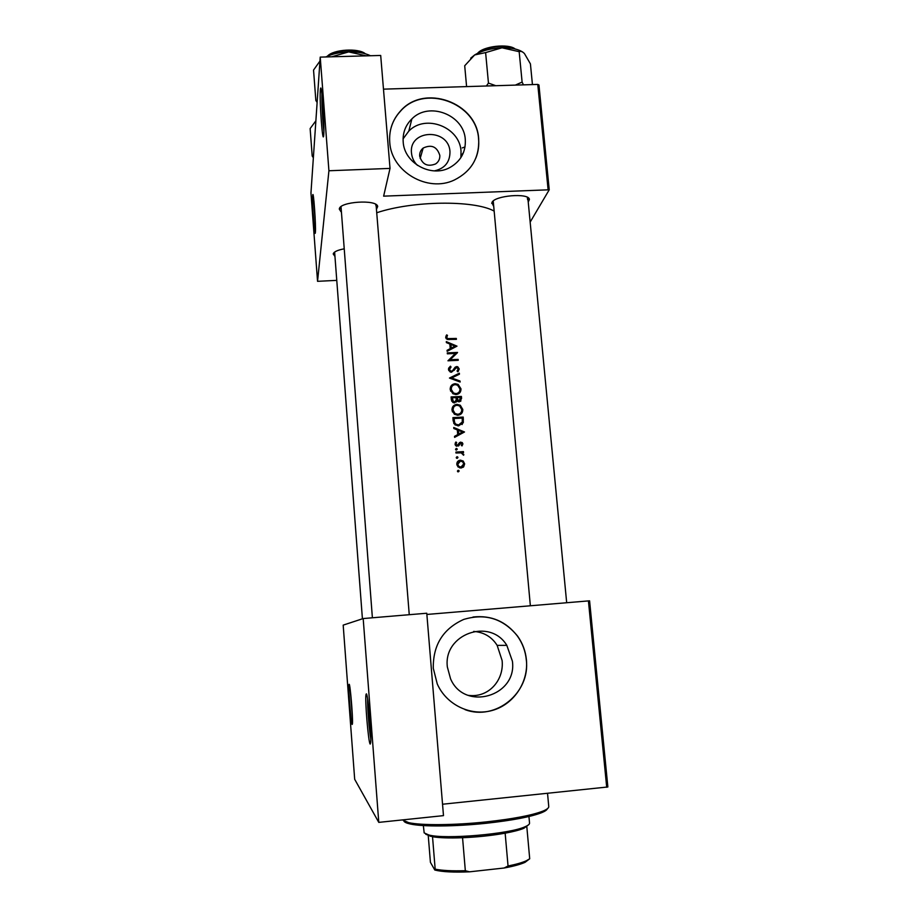 <?xml version="1.0" encoding="UTF-8"?>
<svg xmlns="http://www.w3.org/2000/svg" width="918" height="918" viewBox="0 0 918 918"><rect width="100%" height="100%" fill="white"/><g stroke="black" fill="none" stroke-linecap="round" stroke-linejoin="round"><path stroke-width="1.38" d="M320.313 90.262L320.474 88.839C321.587 81.289 324.72 125.789 323.721 134.935L323.698 135.221C322.746 146.191 319.372 101.175 320.313 90.262M312.671 195.741L312.763 194.995C313.474 189.751 316.079 226.344 315.402 232.277L315.39 232.426C314.782 239.839 312.04 202.775 312.671 195.741M366.351 693.859C367.889 693.251 371.606 734.79 370.688 742.662L370.184 744.096C368.428 743.144 364.779 699.631 366.007 694.513L366.351 693.859M349.173 684.3C350.194 683.715 353.086 718.565 352.443 723.705L352.179 724.474C351.032 724.038 348.151 687.915 348.989 684.644L349.173 684.3M417.483 165.401C413.961 161.947 411.975 157.862 411.505 153.122C408.602 129.22 448.81 127.843 449.969 151.699C450.004 162.084 444.828 168.487 434.444 170.874M439.814 155.36C436.991 146.616 431.437 144.195 423.164 148.062C420.651 150.15 419.492 152.836 419.675 156.117C422.177 164.448 427.478 167.065 435.602 163.943C438.609 161.855 440.009 158.998 439.814 155.36M465.3 139.628C464.187 114.899 428.97 101.175 411.861 118.915C405.515 125.204 402.612 132.846 403.186 141.865C404.161 163.152 431.345 178.023 449.946 167.489C460.767 161.281 465.885 151.986 465.3 139.628M460.882 157.632L461.031 151.286C459.952 127.097 425.539 113.706 408.82 131.09L403.082 138.87M478.68 138.928C477.039 102.403 423.944 83.377 400.374 111.147C392.502 119.891 388.957 130.218 389.737 142.129C391.091 171.574 427.685 192.964 454.353 180.008C471.37 171.425 479.483 157.724 478.68 138.928M475.903 157.976C478.267 151.952 479.162 145.675 478.588 139.146C476.947 102.632 423.875 83.618 400.317 111.376C395.348 116.781 392.066 123.058 390.471 130.23M512.405 661.178L506.816 645.354C489.994 617.332 443.096 634.074 447.353 666.996L450.566 678.815C464.531 711.783 517.373 696.372 512.405 661.178M473.677 631.4C483.97 632.25 491.796 636.897 497.154 645.377L502.112 660.501C504.234 680.272 488.456 698.254 468.157 695.328M526.427 659.95C525.578 651.183 522.629 643.243 517.591 636.128C503.179 618.537 485.197 612.983 463.647 619.455C443.061 628.807 432.94 645.079 433.285 668.27L437.243 683.887C446.332 704.76 470.555 716.488 492.037 710.509C513.564 704.703 528.584 682.395 526.427 659.95M464.967 709.603C495.617 721.33 530.535 692.642 526.312 659.939C525.463 651.183 522.514 643.254 517.477 636.128C506.082 621.417 491.256 615.049 472.988 617.022M493.368 205.827L491.933 202.568C494.24 195.568 528.768 192.631 529.422 199.378L528.229 202.109M527.598 199.654L527.368 197.313M334.691 256.053L333.223 253.942C333.796 251.865 337.331 250.178 343.837 248.893M334.622 252.083L362.415 618.801M340.968 211.737L339.316 209.063C339.247 201.616 377.011 199.114 377.688 206.504L376.449 209.281M376.105 206.068L375.6 204.289M341.014 206.676L372.387 617.78M463.487 152.572L462.098 154.385L463.487 152.572M493.85 210.933C473.722 199.975 412.515 200.698 376.736 212.758M446.653 334.886L445.666 337.411L447.192 339.465L456.395 339.35L456.315 338.432L447.72 338.604L446.733 337.411L447.491 335.38L446.653 334.886L445.918 336.252L446.756 336.745L446.091 338.088L446.825 336.734M446.389 342.621L449.831 343.998L450.233 348.633L447.055 350.32L447.146 351.319L456.992 346.155L446.297 341.611L446.389 342.621M448.443 369.449L450.153 371.951L451.507 372.226L456.774 367.487L458.197 368.944L457.072 370.998L457.772 371.801L459.252 369.013L457.772 366.787L456.659 366.569L455.144 367.2L452.413 370.883L450.623 371.124L449.51 369.38L451.036 367.039L450.44 366.19L448.443 369.449M459.356 373.201L449.464 378.044L460.136 382.026L460.044 381.039L451.656 377.975L459.448 374.188L459.356 373.201L458.679 374.555M456.9 404.333C453.63 404.838 451.989 406.766 451.966 410.105L454.387 414.236L457.898 415.223C461.192 414.752 462.821 412.825 462.798 409.451L460.297 405.263L456.9 404.333L456.2 405.377M463.211 417.093L452.895 417.644L453.171 420.869L455.007 424.839L458.69 425.86L463.315 422.487L463.211 417.093L462.488 418L462.58 423.382L463.315 422.487M455.902 441.983L455.064 444.232L455.844 445.792L458.598 445.896L460.893 443.027L461.995 443.956L461.318 445.31L462.018 445.918L462.913 443.91L462.224 442.545L459.643 442.51L457.336 445.391L455.994 444.117L456.671 442.556L455.902 441.983M456.303 448.409L455.81 449.935L457.244 449.223L456.303 448.409L455.523 449.292L456.464 450.095L457.244 449.223M463.452 451.61L455.879 452.069L455.959 453.01L461.134 452.849L463.647 455.225L462.431 452.608L463.544 452.54L463.452 451.61L462.706 452.597M458.197 470.257L457.657 471.749L459.138 471.072L458.197 470.257L457.405 471.049L458.346 471.852L459.138 471.072M460.388 460.136C458.002 460.515 456.808 461.915 456.808 464.347L458.002 466.918L461.077 468.042L463.67 466.837L464.657 463.854L463.154 461.02L460.388 460.136L459.597 460.951L460.974 461.077M457.015 456.716L456.51 458.22L457.967 457.52L457.015 456.716L456.235 457.554L457.175 458.357L457.967 457.52M453.836 428.522L457.302 429.888L457.715 434.604L454.513 436.348L454.605 437.37L464.508 431.988L453.744 427.501L453.836 428.522M461.398 396.427L451.094 396.943L451.346 399.743L452.849 402.428L454.571 402.864L457.038 400.741L459.321 401.82L461.57 398.435L461.398 396.427L460.71 401.338M455.099 383.701C451.84 384.183 450.199 386.099 450.176 389.439L452.93 393.765L456.097 394.533C459.379 394.086 461.02 392.17 460.985 388.819L458.139 384.412L455.099 383.701L454.41 384.734M457.543 352.443L447.284 352.891L447.364 353.82L455.431 353.43L447.961 360.785L458.231 360.315L458.151 359.397L450.084 359.741L457.244 352.925M548.069 189.349L537.776 84.422L538.946 84.995L549.228 189.785L383.632 196.154L390.024 168.407L328.919 170.759L320.221 57.111L310.961 192.929L317.548 281.321L328.919 170.759M537.776 84.422L383.483 89.149M530.156 222.11L549.228 189.785M336.55 280.38L317.548 281.321M390.024 168.407L380.695 55.459L320.221 57.111M493.241 201.099L530.363 605.777M606.706 787.288L588.427 600.911L589.585 600.831L607.865 786.967L442.545 804.225M588.427 600.911L426.87 614.452M343.183 625.124L363.184 618.56L378.778 822.379L354.681 779.29L343.183 625.124M363.184 618.56L426.767 613.235L443.486 815.632L378.778 822.379M367.59 698.805C367.349 707.135 369.231 730.671 370.803 738.956M350.32 690.485L352.455 718.128M462.5 461.685L463.154 461.02M463.705 463.67L463.888 464.611L464.657 463.854M463.888 464.611L463.12 467.319M457.462 461.754L459.597 460.951M463.739 463.9L460.985 467.113L458.69 466.287L457.749 464.279L460.457 461.077L462.718 461.88L463.739 463.9M459.631 467.882L460.985 467.113M460.193 467.893L462.431 466.631M458.174 462.397L456.957 465.093L457.749 464.279M455.948 452.872L462.695 452.425M463.246 455.007L463.831 454.399M461.995 444.094L462.156 444.748L462.913 443.91M462.156 444.748L461.926 445.827M459.448 444.197L458.415 446.022M455.236 442.969L455.879 443.463L455.213 444.897M455.248 444.978L455.994 444.117M456.602 446.217L457.336 445.391M456.716 446.251L458.036 445.081M459.023 443.268L460.767 442.086M459.998 442.969L460.767 443.038M454.559 436.83L457.715 434.604M457.325 430.175L458.243 430.531M462.385 432.149L463.441 432.562M462.511 432.011L458.736 434.053L458.415 430.335L462.511 432.011L458.736 434.053M457.956 434.971L457.634 431.276L458.415 430.335M452.976 418.608L454.02 418.539M458.036 418.275L462.488 418M462.58 423.382L462.087 424.564M454.043 418.516L462.236 418.069L462.293 421.993L458.61 424.931L455.856 424.185L454.662 422.659L454.043 418.516L453.274 419.515L453.848 423.519M457.864 425.86L458.61 424.931M458.036 425.872L461.157 423.99M453.905 423.623L454.662 422.659M461.49 408.338L462.087 410.38L462.798 409.451M462.087 410.38L461.352 413.708M452.574 407.064L456.131 405.377M461.754 409.543C461.777 412.285 460.469 413.857 457.818 414.293L455.007 413.502L453.033 410.002C453.022 407.282 454.33 405.699 456.98 405.263L459.631 405.974L461.754 409.543M457.107 415.211L457.818 414.293M457.554 415.223L460.434 413.203M453.503 407.523L453.033 410.002M452.276 411.046L452.413 411.895M451.186 397.987L452.161 397.93M456.097 397.689L457.084 397.632M456.441 401.981L457.038 400.741M460.434 397.391L459.229 400.902L458.254 400.638L457.141 397.54L460.434 397.391M458.587 401.763L459.229 400.902M458.954 401.82L459.769 400.776M457.141 397.54L456.441 399.215L457.198 398.16M456.441 399.215L456.854 400.982M456.085 397.597L456.189 400.145L454.49 401.935L453.458 401.659L452.241 397.804L456.085 397.597M453.859 402.83L454.49 401.935M454.307 402.864L455.328 401.671M452.241 397.804L451.484 398.905L451.599 400.214L452.356 399.123M451.599 400.214L451.736 401.223M459.757 387.912L460.285 389.817L460.985 388.819M460.285 389.817L459.7 392.881M450.646 386.65L453.94 384.86M459.952 388.899C459.975 391.63 458.656 393.191 456.016 393.615L453.481 392.996L451.243 389.335C451.22 386.616 452.54 385.055 455.179 384.619L457.566 385.181L459.952 388.899M455.374 394.533L456.016 393.615M456.246 394.522L458.748 392.411M451.599 387.086L451.243 389.335M450.486 390.46L450.589 391.137M450.268 378.445L458.656 374.269M451.163 378.767L451.656 377.975M459.528 381.796L460.044 381.039M448.558 368.302L450.44 366.19M449.545 368.841L448.764 370.585L449.51 369.38M450.887 372.192L451.438 371.297M451.472 372.226L452.413 370.883M451.667 372.077L453.148 370.138M453.572 369.472L455.144 367.2M454.41 368.382L456.659 366.569M458.197 368.944L458.552 370.092L459.252 369.013M458.552 370.092L458.415 371.216M454.743 369.426L454.146 370.367M455.282 353.682L456.521 353.614M449.522 360.694L450.084 359.741M457.566 360.338L458.151 359.397M448.317 360.763L455.431 353.43M447.135 351.192L450.233 348.633M449.889 344.663L450.635 344.961M454.743 346.579L455.535 346.901M454.995 346.143L451.243 348.106L450.933 344.445L454.995 346.143L450.509 349.379L451.243 348.106M450.509 349.379L450.187 345.742L450.933 344.445M455.776 339.362L456.315 338.432M446.079 338.627L446.733 337.411M313.967 201.386L315.459 226.471M321.885 93.923C321.621 102.288 322.723 122.84 323.87 130.999M547.357 808.758C546.944 809.974 545.04 811.283 541.643 812.682C530.879 816.836 512.496 820.359 486.506 823.239C455.179 826.613 422.429 826.831 410.174 823.974C406.594 823.171 404.494 822.207 403.886 821.082M402.405 819.912L408.682 822.643C421.155 825.534 454.605 825.293 486.609 821.851C513.162 818.913 531.924 815.333 542.882 811.122C546.921 809.458 548.884 807.932 548.757 806.543L547.541 793.393M532.44 84.594L530.42 63.881L524.453 53.565C522.468 51.557 520.713 50.926 519.175 51.683L522.112 82.081L515.342 85.11M523.455 84.869L522.112 82.081M495.8 85.707L488.456 83.102L485.611 52.59L502.008 47.793L519.175 51.683M488.456 83.102L486.368 86.005M466.596 86.602L464.703 65.763L474.663 54.942L485.611 52.59M522.778 52.119C518.211 49.102 511.292 47.656 502.008 47.793C490.946 48.275 481.824 50.662 474.663 54.942L470.704 58.167M462.018 155.727L462.018 154.66M465.024 146.96L462.259 147.913M313.451 156.324L312.2 156.049L310.135 128.577L315.758 120.981M312.2 156.049L313.359 157.735M317.249 100.693L315.849 100.487L317.135 102.449M326.808 56.927L331.685 56.79L348.668 51.901L366.293 55.849L369.862 55.757M315.849 100.487L313.543 70.066L319.957 61.07M370.447 55.734C364.894 53.026 357.641 51.752 348.668 51.901C339.683 52.234 332.041 53.921 325.764 56.962M423.347 825.569L424.173 832.901L428.832 834.99C445.069 839.614 509.926 834.037 525.13 826.716C528.16 825.42 529.629 824.215 529.537 823.113L528.94 816.504M528.171 825.098L523.903 828.265C519.84 829.987 513.587 831.616 505.152 833.177C491.933 835.541 477.739 837.055 462.557 837.721C449.487 838.214 439.481 837.893 432.527 836.757L425.768 834.267M428.258 835.724L430.416 862.323L434.822 870.034L435.166 869.151C442.155 870.574 452.218 871.09 465.334 870.7L469.534 871.825C453.882 872.479 442.373 871.905 434.983 870.069L434.822 870.034M432.527 836.757L435.166 869.151M526.817 826.728L529.709 858.789L525.039 862.335C520.472 864.389 513.518 866.282 504.154 868.003L469.534 871.825M462.557 837.721L465.334 870.7M504.154 868.003L508.044 865.995C516.1 864.377 522.17 862.645 526.255 860.797L529.709 858.789M505.152 833.177L508.044 865.995M458.759 445.333L459.539 444.45M462.672 420.077L463.395 419.182M453.377 420.708L454.146 419.71M460.859 399.41L461.57 398.435M448.994 339.626L449.51 338.685M514.459 48.826C506.334 44.202 485.347 46.611 478.301 52.957M478.094 53.06C484.199 46.13 507.367 43.467 514.677 48.872M364.538 53.554C356.287 48.597 335.632 49.893 328.208 55.849M327.944 55.952C334.473 49.354 357.343 47.92 364.813 53.623M321.22 89.528L320.474 88.839M408.82 131.09L411.861 118.915M497.154 645.377L506.816 645.354M527.85 198.173L529.422 199.378M376.093 205.219L377.688 206.504M376.128 205.242L376.07 204.565L376.128 205.242M423.164 148.062L420.18 158.458M340.67 207.663L339.304 209.166M334.45 252.657L333.223 254.011M493.035 201.88L491.704 203.406M366.902 695.247L366.007 694.513M458.874 470.509L458.082 471.29M463.395 461.226L462.741 461.892M458.69 466.287L458.036 466.952M457.669 456.934L456.889 457.772M456.934 448.627L456.154 449.499M456.498 445.104L455.879 445.804M462.224 442.545L461.593 443.245M455.856 424.185L455.213 424.988M460.297 405.263L459.723 406.031M455.007 413.502L454.433 414.27M458.254 400.638L457.703 401.396M453.458 401.659L452.895 402.463M458.139 384.424L457.612 385.204M453.481 392.996L452.941 393.776M450.623 371.124L450.118 371.928M457.772 366.787L457.279 367.567M447.72 338.604L447.238 339.476M541.643 812.682L542.882 811.122M410.174 823.974L408.682 822.643M566.681 602.736L527.884 198.437M477.612 53.29C483.201 46.061 508.744 43.387 515.193 48.998M327.451 56.17C333.188 49.388 358.605 47.782 365.341 53.772M523.903 828.265L525.13 826.716M430.312 836.309L428.832 834.99M525.039 862.335L526.255 860.797M376.139 205.517L409.256 614.704"/></g></svg>
